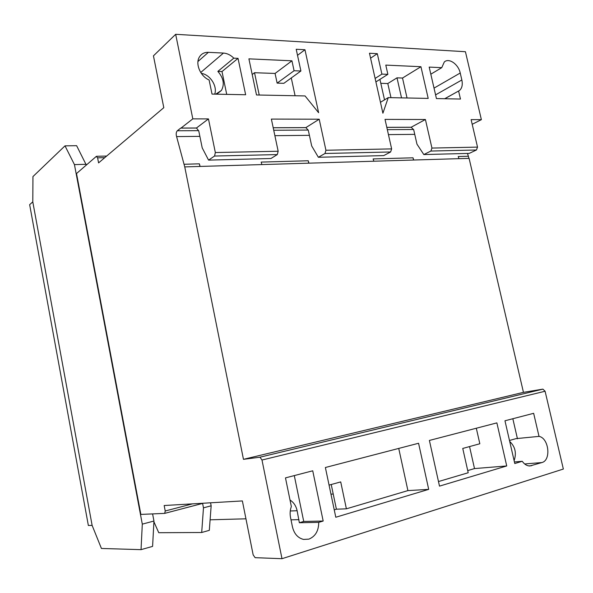 <?xml version="1.0" encoding="UTF-8"?>
<svg xmlns="http://www.w3.org/2000/svg" width="593" height="593" viewBox="0 0 593 593"><rect width="100%" height="100%" fill="white"/><g stroke="black" fill="none" stroke-linecap="round" stroke-linejoin="round"><path stroke-width="0.89" d="M141.038 549.652L142.298 524.138L74.444 164.602L65.008 145.856L32.949 176.581L32.793 201.865L29.65 204.667L88.357 525.487L92.123 525.398L32.793 201.865L92.123 525.398L101.425 548.466L141.038 549.652L152.594 546.383L153.95 521.032L152.601 513.909M308.842 539.141L303.512 539.422C297.834 537.97 294.15 533.789 292.453 526.888L290.533 517.504C289.792 513.701 290.066 510.047 291.348 506.541L285.478 477.884L312.733 470.798L323.178 521.032L318.73 522.366C318.671 530.876 315.372 536.465 308.842 539.141M196.461 127.999L208.462 118.911L215.341 152.542L214.555 156.041L208.573 160.117L202.206 147.865L198.766 130.927L196.461 127.999L181.035 128.051L192.814 118.867L175.669 34.305L465.431 51.717L481.375 119.66L471.109 119.63L477.528 147.116L476.438 149.992L469.241 153.387L423.825 154.558L416.968 144.158L413.699 129.734L411.149 127.243L386.806 127.325M208.573 160.117L270.934 158.509L277.294 154.588L278.169 151.237L271.372 119.082L319.204 119.215L325.928 150.251L324.994 153.491L318.374 157.278L383.715 155.596L390.624 151.971L391.639 148.895L385.027 119.393L425.411 119.504L431.934 148.065L430.889 151.045L423.825 154.558M379.92 79.366L384.472 99.624L384.901 99.631M401.535 97.875L396.999 77.839L387.8 83.539L380.81 83.324M390.98 97.667L387.8 83.539M476.312 428.235L479.833 443.757L462.755 448.441L468.203 472.747L438.479 481.546M175.669 34.305L153.446 55.846L163.801 107.674L98.579 162.897L97.6 157.827L96.318 156.396L76.519 173.549L140.86 514.413L164.698 513.382L165.217 510.996L164.165 505.525L242.374 500.929L253.159 554.885L255.131 557.679L281.994 558.695L261.987 460.02L545.093 391.247L542.899 389.134L523.449 392.351L469.1 158.361L458.938 158.665L458.233 156.53L468.388 156.241L467.454 153.431M142.298 524.138L153.95 521.032M86.311 165.069L76.623 145.685L65.008 145.856M74.444 164.602L86.163 164.291M153.913 521.781L158.746 532.707L201.694 532.499L209.314 530.342L211.16 505.807L203.473 507.853L202.606 503.413M211.16 505.807L210.567 502.797M201.694 532.499L203.473 507.853M256.502 94.969L305.054 95.94L318.611 112.707L304.965 49.738L296.211 49.263L300.903 70.997L294.076 70.737L291.941 60.812L248.904 58.848L256.502 94.969M430.822 74.192L441.755 67.661L444.305 61.976C448.945 57.58 458.433 64.244 460.227 73.013L461.851 79.981C462.829 84.769 462.029 88.29 459.434 90.544L444.802 98.742M441.755 67.661L429.184 67.091L436.433 98.571L460.472 99.053L458.611 91.07M208.462 118.911L192.814 118.867M233.812 58.158C230.655 55.03 227.201 53.333 223.457 53.066L208.395 52.332C204.355 52.221 201.338 53.815 199.344 57.098C195.097 63.903 200.456 76.415 209.114 79.973L212.012 94.079L245.643 94.754L238.03 58.351L233.812 58.158L217.853 71.397C223.561 77.987 224.74 84.339 221.404 90.462L217.327 93.687M385.791 65.104L387.874 74.34L381.899 74.11L377.311 53.674L369.476 53.244L382.9 113.204L388.267 97.608L428.198 98.408L420.934 66.712L385.791 65.104M214.71 94.131C217.631 86.244 210.07 74.473 201.316 73.376M509.483 440.48L516.021 438.627L539.022 436.381L533.648 413.314L504.962 420.778L514.776 463.533L522.255 461.287L514.413 461.962M539.022 436.381C548.873 438.027 551.394 460.301 541.906 462.555L529.845 465.979C526.984 465.928 524.457 464.363 522.255 461.287M281.994 558.695L563.35 469.048L545.093 391.247M506.726 465.95L496.875 422.883L429.391 440.443L439.495 486.127L506.726 465.95L474.504 468.581L469.552 446.581M428.702 489.366L418.569 443.26L325.379 467.506L335.794 517.244L428.702 489.366L407.91 490.604L398.733 448.419M514.116 460.672C516.688 453.082 515.221 446.67 509.706 441.437M467.721 470.575L474.504 468.581M334.244 509.832L336.401 509.202L331.228 484.518M261.987 460.02L259.971 457.188L542.899 389.134M259.971 457.188L243.464 459.33L523.449 392.351M243.464 459.33L184.749 166.9L458.938 158.665M199.915 166.44L199.381 163.831L184.038 164.268L176.595 136.583L199.871 136.368M199.381 163.831L200.093 166.44M261.884 164.58L261.165 162.089L308.234 160.762L308.946 163.171M373.849 161.222L373.13 158.931L413.024 157.805L413.736 160.021M274.878 135.671L309.405 135.345M388.437 134.611L414.752 134.366M176.595 136.583C175.891 134.077 176.121 132.143 177.292 130.764L180.709 128.103L196.809 128.044M273.21 127.769L306.255 127.658M386.814 127.369L411.549 127.28M318.374 157.278L311.696 145.974L308.323 130.319L305.869 127.614L273.203 127.725M184.038 164.268L184.749 166.9M472.198 124.293L481.375 119.66M468.885 158.361L468.388 156.241M290.014 500.025C293.676 502.33 296.048 505.896 297.13 510.729L299.346 522.744L318.73 522.366M215.756 94.154L221.404 90.462M329.071 485.104L340.716 481.909L346.386 508.816L407.91 490.604M346.386 508.816L336.401 509.202M300.903 70.997L283.862 83.317L277.131 83.124L275.078 73.45L254.523 72.717L259.223 95.021M254.523 72.717L252.203 74.518M275.078 73.45L291.941 60.812M407.035 97.986L402.514 78.039L396.999 77.839M402.514 78.039L420.934 66.712M210.107 519.809L245.947 518.808M330.961 494.154L333.214 494.013M517.459 438.798L512.834 418.732M299.346 522.744L303.727 521.447L294.291 475.593M303.727 521.447L323.178 521.032M380.454 102.292L388.267 97.608M370.581 58.181L377.311 53.674M375.117 78.439L381.899 74.11M375.895 81.916L387.874 74.34M411.149 127.243L425.411 119.504M413.529 160.028L413.024 157.805M305.869 127.614L319.204 119.215M308.745 163.171L308.234 160.762M277.131 83.124L294.076 70.737M297.516 55.327L304.965 49.738M295.092 95.74L291.274 77.957M226.726 94.376L221.997 71.545L217.853 71.397M221.997 71.545L238.03 58.351M214.555 156.041L277.294 154.588M215.341 152.542L278.169 151.237M430.889 151.045L476.438 149.992M431.934 148.065L477.528 147.116M164.81 513.338L203.273 503.227M325.928 150.251L391.639 148.895M177.292 130.764L198.692 130.653M273.736 130.252L308.256 130.067M387.325 129.645L413.625 129.504M324.994 153.491L390.624 151.971M97.6 157.827L104.761 157.664M165.217 510.996L192.517 503.857M541.906 462.555L524.679 463.971M531.632 465.705L528.889 465.92M298.968 519.653L291.007 519.846M297.13 510.729L290.266 510.988M460.227 73.013L434.024 88.12M461.851 79.981L435.581 94.873M223.457 53.066L200.723 72.479M208.395 52.332L197.958 61.502M180.887 128.058L196.624 128.006M273.203 127.74L306.047 127.621M386.806 127.339L411.342 127.25M96.666 156.278L106.651 156.063M164.698 513.382L203.325 503.227M459.434 90.544L444.683 98.742"/></g></svg>
